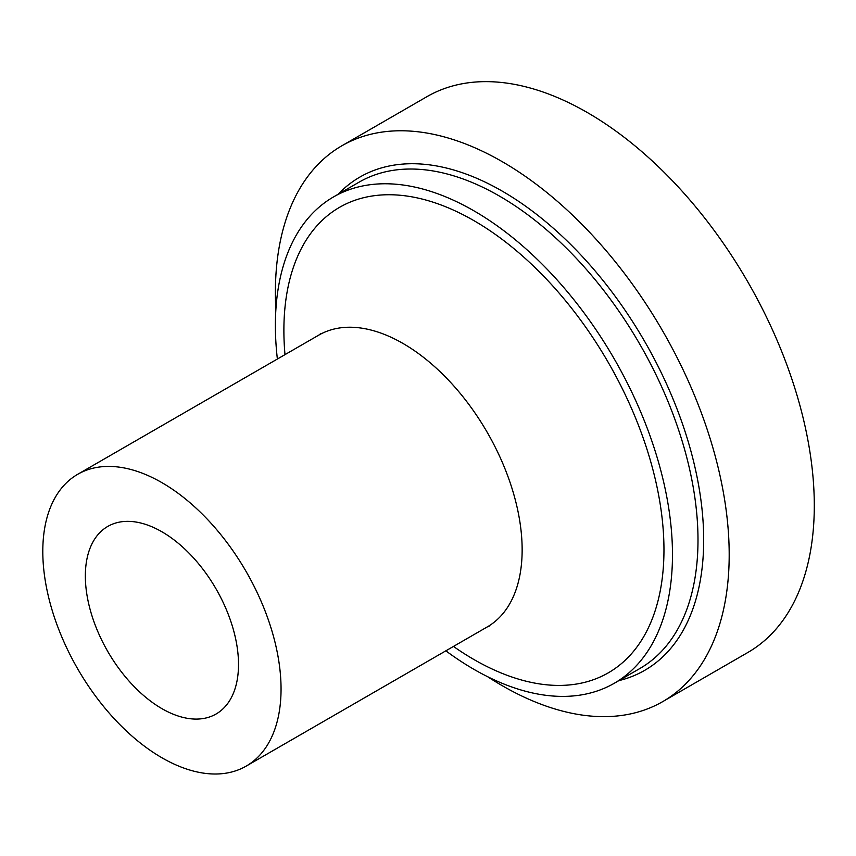 <?xml version="1.0" encoding="UTF-8"?>
<svg xmlns="http://www.w3.org/2000/svg" width="856" height="856" viewBox="0 0 856 856"><rect width="100%" height="100%" fill="white"/><g stroke="black" fill="none" stroke-linecap="round" stroke-linejoin="round"><path stroke-width="1.28" d="M275.857 309.904A320.904 185.271 60 0 1 341.844 145.798A320.904 185.271 60 0 1 502.29 161.698A320.904 185.271 60 0 1 711.925 444.478A320.904 185.271 60 0 1 662.737 701.61A320.904 185.271 60 0 1 487.631 676.711M161.923 531.79A108.305 62.531 -120 0 0 107.781 526.419A108.305 62.531 -120 0 0 91.175 613.206A108.305 62.531 -120 0 0 161.923 708.65A108.305 62.531 -120 0 0 216.076 714.011A108.305 62.531 -120 0 0 232.682 627.223A108.305 62.531 -120 0 0 161.923 531.79M341.844 145.798L426.93 96.674A320.904 185.271 60 0 1 587.387 112.564A320.904 185.271 60 0 1 797.022 395.344A320.904 185.271 60 0 1 747.834 652.486L662.737 701.61M161.923 482.656A168.471 97.263 60 0 1 271.983 631.118A168.471 97.263 60 0 1 246.164 766.12A168.471 97.263 60 0 1 77.693 668.846A168.471 97.263 60 0 1 77.693 474.31A168.471 97.263 60 0 1 161.923 482.656M277.376 359.028A280.789 162.116 60 0 1 333.54 196.912A280.789 162.116 60 0 1 473.924 210.822A280.789 162.116 60 0 1 657.365 458.249A280.789 162.116 60 0 1 614.319 683.249A280.789 162.116 60 0 1 445.848 650.827M618.867 680.627A284.802 164.427 -120 0 0 644.696 341.49A284.802 164.427 -120 0 0 338.088 194.291M614.319 683.249L639.849 668.515A280.789 162.116 -120 0 0 682.885 443.515A280.789 162.116 -120 0 0 499.455 196.088A280.789 162.116 -120 0 0 359.06 182.178L333.54 196.912M320.7 333.658L318.785 335.124A168.471 97.263 60 0 1 403.015 343.47A168.471 97.263 60 0 1 513.076 491.922A168.471 97.263 60 0 1 487.257 626.924L246.164 766.12M284.995 354.63A268.752 155.161 60 0 1 473.924 220.645A268.752 155.161 60 0 1 663.689 561.472A268.752 155.161 60 0 1 453.466 646.43M318.785 335.124L77.693 474.31M487.257 626.924L489.482 625.993"/></g></svg>
